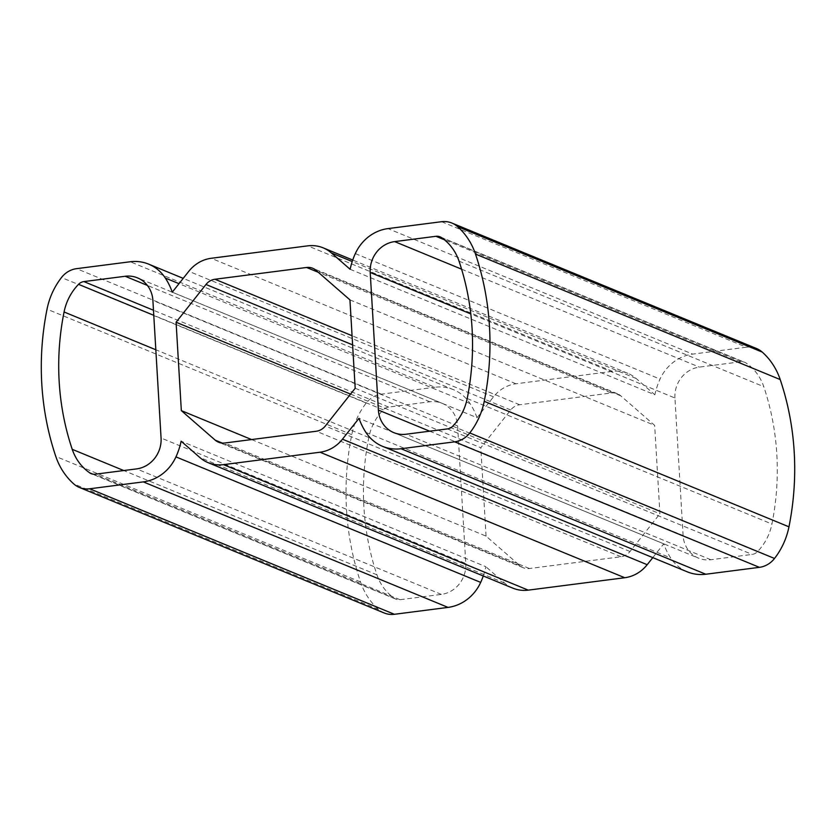 <?xml version="1.0" encoding="UTF-8"?>
<svg xmlns="http://www.w3.org/2000/svg" width="836" height="836" viewBox="0 0 836 836"><rect width="100%" height="100%" fill="white"/><g stroke="black" fill="none" stroke-linecap="round" stroke-linejoin="round"><path stroke-width="0.63" stroke-dasharray="4.18 3.13" d="M441.596 221.707L746.318 347.212A23.366 21.496 112.4 0 1 756.58 348.539M687.307 571.845A42.051 38.686 112.4 0 1 670.671 557.957A70.088 64.477 112.4 0 1 663.721 543.828L358.989 418.324M746.318 347.212L692.699 354.109L387.967 228.604M350.138 269.296L654.87 394.801A70.088 64.477 112.4 0 1 660.043 379.105A42.051 38.686 112.4 0 1 692.699 354.109M674.934 397.988A28.037 25.791 112.4 0 1 699.377 367.108L740.686 361.8A9.342 8.6 112.4 0 1 744.792 362.333A9.342 8.6 112.4 0 1 746.266 363.137A51.393 47.286 112.4 0 1 763.77 386.671A258.732 238.041 112.4 0 1 771.931 524.026A51.393 47.286 112.4 0 1 757.468 551.676A9.342 8.6 112.4 0 1 752.128 554.414L710.819 559.733A28.037 25.791 112.4 0 1 698.509 558.135A28.037 25.791 112.4 0 1 683.106 535.562L674.934 397.988L470.793 313.908M350.577 394.101L480.815 447.741L510.702 409.985A14.013 12.895 -67.6 0 1 519.689 404.76L611.315 392.983L318.328 272.317M349.939 299.873L654.661 425.378L620.772 395.825A14.013 12.895 -67.6 0 0 617.47 393.777A14.013 12.895 -67.6 0 0 611.315 392.983M355.185 388.259L659.917 513.764L654.661 425.378M251.584 439.558L486.061 536.127L519.961 565.679A14.013 12.895 -67.6 0 0 523.263 567.728A14.013 12.895 -67.6 0 0 529.418 568.522L621.043 556.745A14.013 12.895 -67.6 0 0 630.02 551.52L659.917 513.764M486.061 536.127L480.815 447.741M172.279 292.172L477.011 417.676L493.533 396.807A35.039 32.238 -67.6 0 1 515.979 383.776L612.485 371.362A35.039 32.238 -67.6 0 1 627.878 373.347A35.039 32.238 -67.6 0 1 636.133 378.468L654.87 394.801M477.011 417.676A70.088 64.477 -67.6 0 0 470.051 403.548A42.051 38.686 -67.6 0 0 453.415 389.66A42.051 38.686 -67.6 0 0 434.95 387.267L130.228 261.762M384.152 612.966A23.366 21.496 -67.6 0 1 378.478 609.413A70.088 64.477 -67.6 0 1 360.515 581.94A277.416 255.231 -67.6 0 1 351.768 434.668A70.088 64.477 -67.6 0 1 366.22 403.036A23.366 21.496 -67.6 0 1 381.331 394.164L434.95 387.267M483.271 575.962A70.088 64.477 -67.6 0 0 485.862 566.703L181.13 441.199M512.855 588.157A35.039 32.238 -67.6 0 1 504.589 583.037L485.862 566.703M652.791 557.633L663.721 543.828M465.788 563.516A28.037 25.791 -67.6 0 1 441.345 594.396L400.047 599.705A9.342 8.6 -67.6 0 1 395.94 599.172A9.342 8.6 -67.6 0 1 394.456 598.367A51.393 47.286 -67.6 0 1 376.963 574.834A258.732 238.041 -67.6 0 1 368.801 437.479A51.393 47.286 -67.6 0 1 383.254 409.828A9.342 8.6 -67.6 0 1 388.604 407.09L429.903 401.771A28.037 25.791 -67.6 0 1 442.213 403.37A28.037 25.791 -67.6 0 1 457.616 425.942L465.788 563.516L161.066 438.012M365.949 432.452L670.671 557.957M355.321 253.601L660.043 379.105M461.597 269.182L699.377 367.108M740.686 361.8L444.386 239.765M441.544 237.633L746.266 363.137M459.037 261.166L763.77 386.671M467.199 398.521L771.931 524.026M452.746 426.172L757.468 551.676M447.396 428.91L752.128 554.414M710.819 559.733L406.097 434.229M429.683 431.188L683.106 535.562M519.689 404.76L352.071 335.727M510.702 409.985L352.614 344.871M620.772 395.825L316.039 270.321M630.02 551.52L325.298 426.015M621.043 556.745L316.311 431.24M529.418 568.522L224.685 443.017M519.961 565.679L222.324 443.101M636.133 378.468L352.228 261.543M612.485 371.362L307.763 245.857M515.979 383.776L211.257 258.272M493.533 396.807L188.8 271.303M470.051 403.548L179.008 283.676M381.331 394.164L76.598 268.659M366.22 403.036L61.488 277.531M351.768 434.668L47.035 309.163M360.515 581.94L55.793 456.435M378.478 609.413L73.756 483.908M504.589 583.037L199.867 457.532M457.616 425.942L152.894 300.438M441.345 594.396L136.623 468.891M400.047 599.705L95.314 474.2M394.456 598.367L92.827 474.137M376.963 574.834L123.749 470.543M368.801 437.479L155.82 349.761M383.254 409.828L153.772 315.318M388.604 407.09L153.479 310.25M429.903 401.771L147.355 285.4M440.06 236.828L744.792 362.333M393.787 432.63L698.509 558.135M617.47 393.777L312.737 268.272M523.263 567.728L218.53 442.223M627.878 373.347L352.729 260.038M453.415 389.66L183.209 278.367M395.94 599.172L91.208 473.667M442.213 403.37L137.491 277.865"/><path stroke-width="1.25" d="M475.485 254.06A277.416 255.231 112.4 0 1 484.232 401.332A70.088 64.477 112.4 0 1 469.78 432.964A23.366 21.496 112.4 0 1 454.669 441.836L401.05 448.733A42.051 38.686 112.4 0 1 382.585 446.34A42.051 38.686 112.4 0 1 365.949 432.452A70.088 64.477 112.4 0 1 358.989 418.324L342.467 439.193A35.039 32.238 -67.6 0 1 320.021 452.224L223.515 464.638A35.039 32.238 -67.6 0 1 208.122 462.653A35.039 32.238 -67.6 0 1 199.867 457.532L181.13 441.199A70.088 64.477 -67.6 0 1 175.957 456.895A42.051 38.686 -67.6 0 1 143.301 481.891L89.682 488.788A23.366 21.496 -67.6 0 1 79.42 487.461A23.366 21.496 -67.6 0 1 73.756 483.908A70.088 64.477 -67.6 0 1 55.793 456.435A277.416 255.231 -67.6 0 1 47.035 309.163A70.088 64.477 -67.6 0 1 61.488 277.531A23.366 21.496 -67.6 0 1 76.598 268.659L130.228 261.762A42.051 38.686 -67.6 0 1 148.693 264.155A42.051 38.686 -67.6 0 1 165.329 278.043A70.088 64.477 -67.6 0 1 172.279 292.172L188.8 271.303A35.039 32.238 -67.6 0 1 211.257 258.272L307.763 245.857A35.039 32.238 -67.6 0 1 323.145 247.843A35.039 32.238 -67.6 0 1 331.411 252.963L350.138 269.296A70.088 64.477 112.4 0 1 355.321 253.601A42.051 38.686 112.4 0 1 387.967 228.604L441.596 221.707A23.366 21.496 112.4 0 1 451.848 223.034A23.366 21.496 112.4 0 1 457.522 226.587A70.088 64.477 112.4 0 1 475.485 254.06L780.207 379.565A277.416 255.231 112.4 0 1 788.965 526.837A70.088 64.477 112.4 0 1 774.512 558.469A23.366 21.496 112.4 0 1 759.401 567.341L705.772 574.238A42.051 38.686 112.4 0 1 687.307 571.845L382.585 446.34M451.848 223.034L756.58 348.539A23.366 21.496 112.4 0 1 762.244 352.092A70.088 64.477 112.4 0 1 780.207 379.565M378.384 410.058L370.212 272.484A28.037 25.791 112.4 0 1 394.655 241.604L435.953 236.295A9.342 8.6 112.4 0 1 440.06 236.828A9.342 8.6 112.4 0 1 441.544 237.633A51.393 47.286 112.4 0 1 459.037 261.166A258.732 238.041 112.4 0 1 467.199 398.521A51.393 47.286 112.4 0 1 452.746 426.172A9.342 8.6 112.4 0 1 447.396 428.91L406.097 434.229A28.037 25.791 112.4 0 1 393.787 432.63A28.037 25.791 112.4 0 1 378.384 410.058L429.683 431.188M352.071 335.727L214.956 279.255L306.582 267.478A14.013 12.895 -67.6 0 1 312.737 268.272A14.013 12.895 -67.6 0 1 316.039 270.321L349.939 299.873L355.185 388.259L325.298 426.015A14.013 12.895 -67.6 0 1 316.311 431.24L224.685 443.017A14.013 12.895 -67.6 0 1 218.53 442.223A14.013 12.895 -67.6 0 1 215.228 440.175L181.339 410.622L251.584 439.558M214.956 279.255A14.013 12.895 -67.6 0 0 205.98 284.48L176.082 322.236L350.577 394.101M181.339 410.622L176.082 322.236M79.42 487.461L384.152 612.966A23.366 21.496 -67.6 0 0 394.404 614.293L448.033 607.396A42.051 38.686 -67.6 0 0 480.679 582.399A70.088 64.477 -67.6 0 0 483.271 575.962M208.122 462.653L512.855 588.157A35.039 32.238 -67.6 0 0 528.237 590.143L624.743 577.728A35.039 32.238 -67.6 0 0 647.2 564.697L652.791 557.633M152.894 300.438L161.066 438.012A28.037 25.791 -67.6 0 1 136.623 468.891L95.314 474.2A9.342 8.6 -67.6 0 1 91.208 473.667A9.342 8.6 -67.6 0 1 89.734 472.862A51.393 47.286 -67.6 0 1 72.23 449.329A258.732 238.041 -67.6 0 1 64.069 311.974A51.393 47.286 -67.6 0 1 78.532 284.324A9.342 8.6 -67.6 0 1 83.872 281.586L125.181 276.267A28.037 25.791 -67.6 0 1 137.491 277.865A28.037 25.791 -67.6 0 1 152.894 300.438M484.232 401.332L788.965 526.837M457.522 226.587L762.244 352.092M469.78 432.964L774.512 558.469M401.05 448.733L705.772 574.238M759.401 567.341L454.669 441.836M394.655 241.604L461.597 269.182M370.212 272.484L470.793 313.908M444.386 239.765L435.953 236.295M318.328 272.317L306.582 267.478M352.614 344.871L205.98 284.48M222.324 443.101L215.228 440.175M352.228 261.543L331.411 252.963M179.008 283.676L165.329 278.043M394.404 614.293L89.682 488.788M448.033 607.396L143.301 481.891M480.679 582.399L175.957 456.895M528.237 590.143L223.515 464.638M624.743 577.728L320.021 452.224M647.2 564.697L342.467 439.193M92.827 474.137L89.734 472.862M123.749 470.543L72.23 449.329M155.82 349.761L64.069 311.974M153.772 315.318L78.532 284.324M153.479 310.25L83.872 281.586M147.355 285.4L125.181 276.267M352.729 260.038L323.145 247.843M183.209 278.367L148.693 264.155"/></g></svg>
